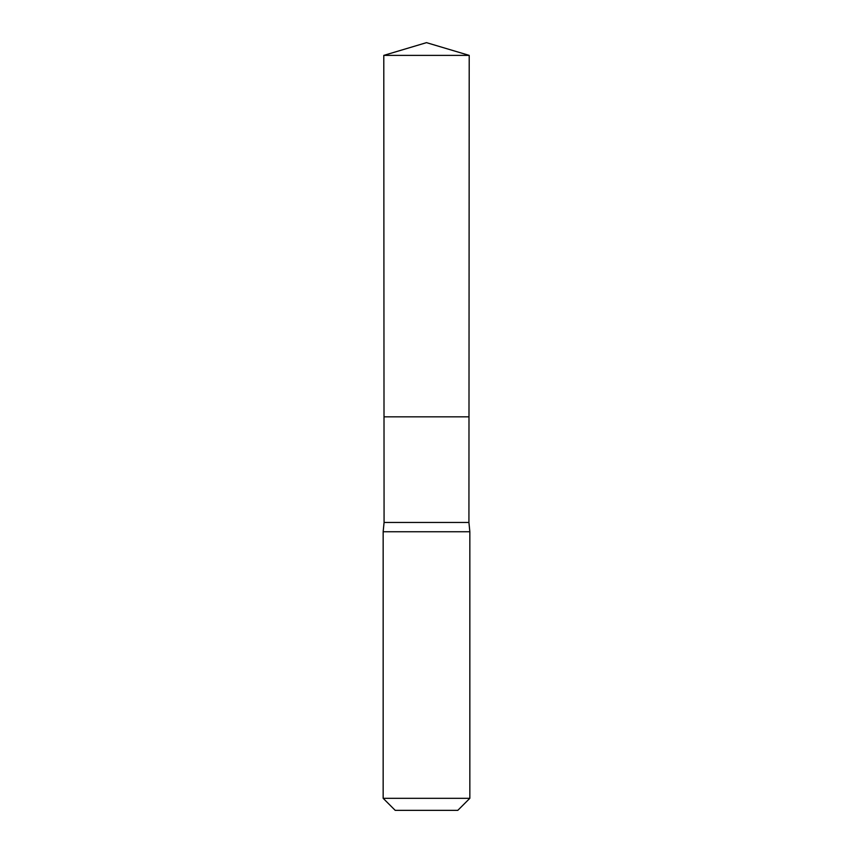 <?xml version="1.0" encoding="UTF-8"?>
<svg xmlns="http://www.w3.org/2000/svg" width="853" height="853" viewBox="0 0 853 853"><rect width="100%" height="100%" fill="white"/><g stroke="black" fill="none" stroke-linecap="round" stroke-linejoin="round"><path stroke-width="1.28" d="M383.786 55.381L384.01 416.84L468.99 416.84L468.926 522.462L384.074 522.462L384.01 416.84L468.99 416.84L469.214 55.381L383.786 55.381L426.5 42.65L469.214 55.381M384.074 522.462L383.157 531.75L469.843 531.75L468.926 522.462M469.843 798.312L383.157 798.312L395.206 810.35L457.794 810.35L469.843 798.312L469.843 531.75M426.5 416.84L468.99 416.84L469.214 55.381L426.5 42.65M383.157 798.312L383.157 531.75"/></g></svg>
